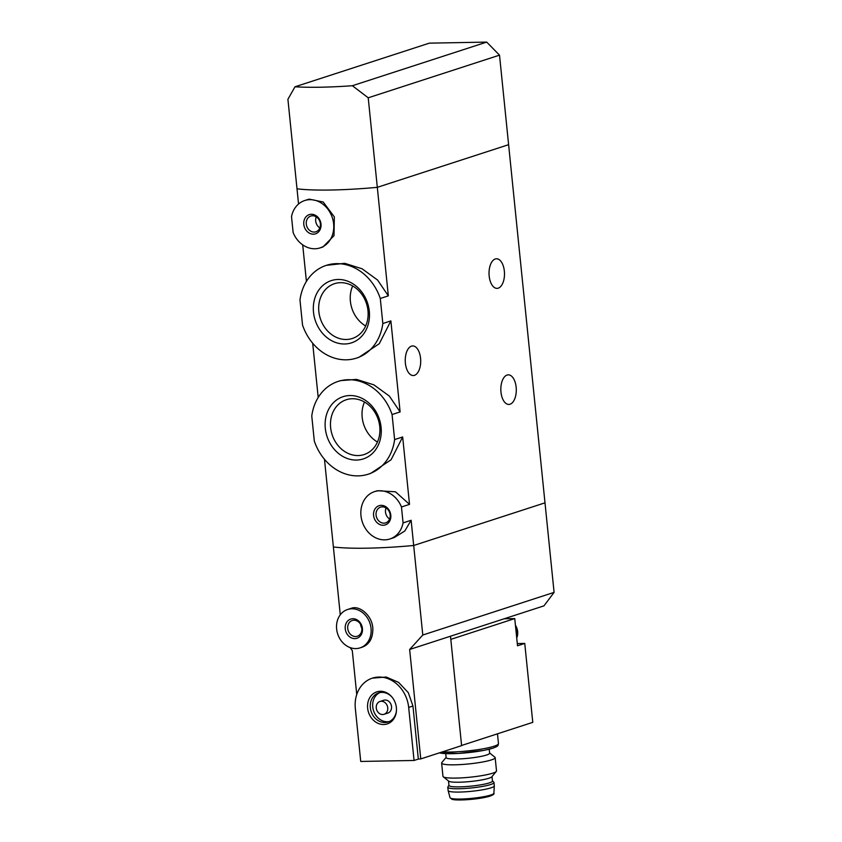 <?xml version="1.0" encoding="UTF-8"?>
<svg xmlns="http://www.w3.org/2000/svg" width="842" height="842" viewBox="0 0 842 842"><rect width="100%" height="100%" fill="white"/><g stroke="black" fill="none" stroke-linecap="round" stroke-linejoin="round"><path stroke-width="1.26" d="M382.826 323.517A48.773 41.079 72 0 1 356.471 358.113A48.773 41.079 72 0 1 302.52 324.98L299.984 299.952A48.773 41.079 72 0 1 326.338 265.346A48.773 41.079 72 0 1 380.289 298.478L382.826 323.517L390.877 320.897L400.118 411.927L389.341 396.056L373.88 384.857L356.545 379.395L340.578 380.616L338.126 381.415A48.773 41.079 72 0 1 392.077 414.538L400.118 411.927M356.471 358.113L358.913 357.324L379.3 343.673L390.877 320.897M380.289 298.478L388.33 295.858L377.574 280.039L362.071 268.777L344.736 263.325L326.338 265.346M392.077 414.538L394.614 439.577L402.665 436.966L409.517 504.369L395.445 491.791L377.353 490.728L374.511 491.633A24.892 20.966 72 0 1 401.466 506.979L409.517 504.369M394.614 439.577A48.773 41.079 72 0 1 368.259 474.183A48.773 41.079 72 0 1 314.308 441.05L311.772 416.011A48.773 41.079 72 0 1 338.126 381.415M370.701 473.383L391.077 459.764L402.665 436.966M298.552 204.017L297.005 188.808A100.903 13.525 -5.8 0 0 377.311 187.334L508.61 144.687L544.995 502.842L413.685 545.49L422.789 635.026L554.089 592.379L544.995 502.842L413.685 545.49A100.903 13.525 174.2 0 1 333.39 546.963A100.903 13.525 -5.8 0 0 413.685 545.49L411.128 520.282L404.792 531.028L394.256 537.554L389.888 538.985A24.892 20.966 72 0 1 362.26 521.787A24.892 20.966 72 0 1 374.511 491.633M325.296 428.304A32.722 27.554 72 0 1 349.914 395.54A32.722 27.554 72 0 1 381.089 427.283A32.722 27.554 72 0 1 356.471 460.058A32.722 27.554 72 0 1 325.296 428.304M313.508 312.245A32.722 27.554 72 0 1 338.126 279.47A32.722 27.554 72 0 1 369.301 311.214A32.722 27.554 72 0 1 344.683 343.989A32.722 27.554 72 0 1 313.508 312.245M401.466 506.979L403.076 522.903L411.128 520.282M403.076 522.903A24.892 20.966 72 0 1 389.888 538.985M373.595 515.462A10.093 8.494 72 0 1 385.625 506.61A10.093 8.494 72 0 1 387.373 523.84A10.093 8.494 72 0 1 373.595 515.462M322.928 246.959L334.021 235.655L334.327 216.878L323.202 202.006L309.088 199.133L304.709 200.543A24.892 20.966 72 0 1 332.337 217.741A24.892 20.966 72 0 1 320.086 247.895A24.892 20.966 72 0 1 293.132 232.55L291.521 216.626A24.892 20.966 72 0 1 304.709 200.543M303.794 224.382A10.093 8.494 72 0 1 315.824 215.531A10.093 8.494 72 0 1 317.581 232.76A10.093 8.494 72 0 1 303.794 224.382M510.042 404.234A14.798 7.725 -91.1 0 1 508.821 404.434A14.798 7.725 -91.1 0 1 500.832 389.783A14.798 7.725 -91.1 0 1 508.284 374.848A14.798 7.725 -91.1 0 1 516.241 388.33A14.798 7.725 -91.1 0 1 510.042 404.234M498.243 288.164A14.798 7.725 -91.1 0 1 497.033 288.374A14.798 7.725 -91.1 0 1 489.034 273.713A14.798 7.725 -91.1 0 1 496.496 258.778A14.798 7.725 -91.1 0 1 504.442 272.271A14.798 7.725 -91.1 0 1 498.243 288.164M302.699 244.854L306.414 281.407M368.217 97.798L499.517 55.151L508.61 144.687L377.311 187.334L368.217 97.798L352.377 85.726A100.903 13.525 174.2 0 1 295.016 86.779L287.911 99.272L297.005 188.808A100.903 13.525 -5.8 0 0 377.311 187.334L388.33 295.858M324.475 459.29L340.273 614.797M312.687 343.231L318.202 397.466M414.453 375.332A14.798 7.725 -91.1 0 1 413.243 375.532A14.798 7.725 -91.1 0 1 405.244 360.881A14.798 7.725 -91.1 0 1 412.706 345.936A14.798 7.725 -91.1 0 1 420.663 359.429A14.798 7.725 -91.1 0 1 414.453 375.332M376.079 515.136A8.273 6.968 72 0 1 380.573 507.137A8.273 6.968 72 0 1 389.751 512.852A8.273 6.968 72 0 1 385.689 522.871A8.273 6.968 72 0 1 376.079 515.136M389.635 519.009A8.273 6.968 72 0 1 385.489 512.073A8.273 6.968 72 0 1 386.036 507.937M364.481 402.023A28.817 24.271 -108 0 0 377.469 442.029M379.763 426.694A28.817 24.271 -108 0 0 346.294 399.74A28.817 24.271 -108 0 0 332.116 434.64A28.817 24.271 -108 0 0 364.102 454.554A28.817 24.271 -108 0 0 379.763 426.694M352.682 285.954A28.817 24.271 -108 0 0 365.681 325.959M367.975 310.624A28.817 24.271 -108 0 0 334.506 283.68A28.817 24.271 -108 0 0 320.328 318.581A28.817 24.271 -108 0 0 352.314 338.484A28.817 24.271 -108 0 0 367.975 310.624M306.277 224.046A8.273 6.968 72 0 1 310.782 216.047A8.273 6.968 72 0 1 319.96 221.762A8.273 6.968 72 0 1 315.887 231.782A8.273 6.968 72 0 1 306.277 224.046M319.844 227.919A8.273 6.968 72 0 1 315.697 220.993A8.273 6.968 72 0 1 316.245 216.857M461.584 745.475L532.775 722.352L524.755 643.425L517.293 643.562M450.807 639.362L514.757 618.586L517.514 645.782L524.755 643.425M489.234 749.222L489.634 753.158A21.86 2.926 174.2 0 1 486.529 755.032A21.86 2.926 174.2 0 1 462.216 758.779A21.86 2.926 174.2 0 1 446.134 757.579L445.734 753.643M418.337 759.084L414.064 760.473L408.675 707.417A31.28 26.344 -108 0 0 372.343 678.147L386.215 677.021L398.582 682.388L408.296 692.65L412.948 706.028L418.337 759.084A100.903 13.525 -5.8 0 0 420.758 758.916L461.605 745.644L450.491 636.215L543.964 605.851L554.089 592.379M422.789 635.026L409.644 649.477L420.758 758.916M350.093 647.582L352.282 650.529L356.745 694.534M362.681 646.993C369.722 644.119 373.101 637.72 372.806 627.806C371.838 615.07 359.26 605.166 351.451 608.24L347.609 609.492A20.176 16.998 72 0 1 370.006 623.427A20.176 16.998 72 0 1 360.071 647.877A20.176 16.998 72 0 1 336.632 628.995A20.176 16.998 72 0 1 347.609 609.492M372.343 678.147A31.28 26.344 -108 0 0 355.324 708.396L360.723 761.452L414.064 760.473M409.644 649.477L450.491 636.215M345.241 628.837A10.093 8.494 72 0 1 357.271 619.986A10.093 8.494 72 0 1 359.018 637.215A10.093 8.494 72 0 1 345.241 628.837M347.725 628.511A8.273 6.968 72 0 1 352.219 620.512A8.273 6.968 72 0 1 361.397 626.227A8.273 6.968 72 0 1 357.334 636.247A8.273 6.968 72 0 1 347.725 628.511M361.818 628.174A8.273 6.968 72 0 1 360.597 624.406M367.628 708.164A16.861 14.198 72 0 1 375.5 692.377A16.861 14.198 72 0 1 391.93 697.018A16.861 14.198 72 0 1 396.435 710.869A16.861 14.198 72 0 1 382.279 724.467A16.861 14.198 72 0 1 367.628 708.164M379.921 701.502L383.72 700.27A6.725 5.662 72 0 1 391.183 704.922A6.725 5.662 72 0 1 387.878 713.069L384.078 714.3A6.725 5.662 72 0 1 376.269 708.006A6.725 5.662 72 0 1 379.921 701.502A6.725 5.662 72 0 1 387.394 706.154A6.725 5.662 72 0 1 384.078 714.3M389.299 721.541A15.303 12.893 72 0 1 372.743 706.912A15.303 12.893 72 0 1 379.889 692.577M396.456 710.501A15.303 12.893 72 0 1 388.109 722.004A15.303 12.893 72 0 1 370.333 707.69A15.303 12.893 72 0 1 378.658 692.903A15.303 12.893 72 0 1 392.172 697.313M446.113 757.379L441.818 762.557A26.912 3.61 -5.8 0 0 441.618 763.062L442.966 776.324A26.912 3.61 -5.8 0 0 443.26 776.787A26.912 3.61 -5.8 0 0 470.099 777.198A26.912 3.61 -5.8 0 0 496.317 771.398A26.912 3.61 -5.8 0 0 496.506 770.893L495.159 757.621A26.912 3.61 -5.8 0 0 494.864 757.168L489.612 752.958M443.26 776.787L448.733 781.166A21.86 2.926 -5.8 0 0 466.005 781.892A21.86 2.926 -5.8 0 0 488.886 778.24A21.86 2.926 -5.8 0 0 491.833 776.787L496.317 771.398M441.618 763.062A26.912 3.61 -5.8 0 0 461.405 764.536A26.912 3.61 -5.8 0 0 491.339 759.926A26.912 3.61 -5.8 0 0 495.159 757.621M492.454 780.86L493.801 782.218A23.208 3.105 174.2 0 1 493.97 782.534L494.307 785.86A23.208 3.105 174.2 0 1 494.307 785.923A23.208 3.105 174.2 0 1 491.012 787.838A23.208 3.105 174.2 0 1 465.437 791.806A23.208 3.105 174.2 0 1 448.144 790.606A23.208 3.105 174.2 0 1 448.133 790.543L447.797 787.228A23.208 3.105 174.2 0 1 447.891 786.881L448.944 785.281M493.97 782.534A23.208 3.105 174.2 0 1 490.675 784.523A23.208 3.105 174.2 0 1 464.858 788.501A23.208 3.105 174.2 0 1 447.797 787.228M492.012 776.577L492.465 781.018A21.86 2.926 174.2 0 1 489.36 782.881A21.86 2.926 174.2 0 1 465.037 786.639A21.86 2.926 174.2 0 1 448.965 785.439L448.512 780.987M504.147 618.786L514.757 618.586M515.62 627.079A12.104 10.199 72 0 1 516.588 636.626M515.441 625.311A12.104 10.199 72 0 1 516.725 637.973M352.377 85.726L486.697 42.1L429.336 43.152L295.016 86.779M499.517 55.151L486.697 42.1M412.948 706.028L408.675 707.417M497.475 733.814L498.464 743.549A31.617 4.242 174.2 0 1 493.97 746.254A31.617 4.242 174.2 0 1 442.471 751.864M492.454 748.275A29.596 3.968 174.2 0 1 464.268 753.001A29.596 3.968 174.2 0 1 439.461 752.843M489.728 796.164A20.713 2.779 174.2 0 1 466.3 799.742A20.713 2.779 174.2 0 1 451.459 798.479M490.749 795.027A22.039 2.958 174.2 0 1 466.457 798.795A22.039 2.958 174.2 0 1 450.028 797.669L451.901 799.258C452.849 799.774 458.395 800.532 472.225 799.279C479.856 798.479 485.792 797.427 490.002 796.122C493.286 794.848 494.58 793.88 493.886 793.206A22.039 2.958 174.2 0 1 490.749 795.027M368.259 474.183L370.701 473.393M320.086 247.895L322.939 246.969M360.071 647.877L362.692 647.024M439.208 752.916L458.343 753.443L483.824 750.401L492.875 748.201C499.327 745.759 497.79 745.507 498.464 743.549M493.886 793.206L494.307 785.923M450.028 797.669L448.144 790.606"/></g></svg>

